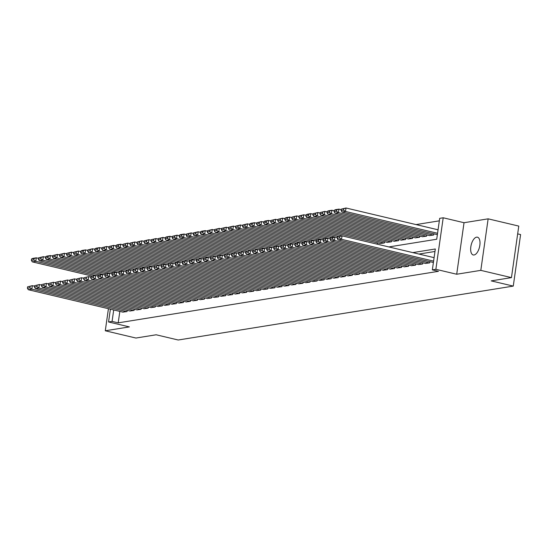 <?xml version="1.0" encoding="UTF-8"?>
<svg xmlns="http://www.w3.org/2000/svg" width="548" height="548" viewBox="0 0 548 548"><rect width="100%" height="100%" fill="white"/><g stroke="black" fill="none" stroke-linecap="round" stroke-linejoin="round"><path stroke-width="0.82" d="M476.596 237.161A9.131 4.295 -76.7 0 0 470.965 245.936A9.131 4.295 -76.7 0 0 473.219 254.957A9.131 4.295 -76.7 0 0 474.061 254.984A9.131 4.295 -76.7 0 0 479.692 246.203A9.131 4.295 -76.7 0 0 477.431 237.181A9.131 4.295 -76.7 0 0 476.596 237.161M388.861 246.936L436.715 239.236L439.688 218.344L443.202 217.782L435.872 269.308L432.351 269.869L435.324 248.984L412.808 252.607M464.033 222.714L456.703 274.24L480.808 270.363L511.448 277.617L518.778 226.091L488.145 218.837L464.033 222.714L443.202 217.782M517.668 233.88L520.6 234.571L513.264 286.097L178.216 340.007L156.159 334.78L135.918 338.041L105.284 330.78L129.39 326.903L108.559 321.971L110.381 309.161M439.332 220.844L416.055 224.584M480.808 270.363L488.145 218.837M108.429 308.702L105.284 330.78M432.543 262.28L433.434 262.273M425.501 263.417L429.707 262.869L429.885 261.649M418.466 264.547L422.672 263.999L422.844 262.787M411.425 265.677L415.631 265.136L415.802 263.917M404.39 266.814L408.589 266.266L408.767 265.047M397.348 267.945L401.554 267.397L401.725 266.177M390.313 269.075L394.512 268.534L394.69 267.314M383.271 270.212L387.477 269.664L387.648 268.445M376.229 271.342L380.435 270.794L380.607 269.575M369.194 272.472L373.4 271.931L373.572 270.712M362.153 273.61L366.359 273.062L366.53 271.842M355.118 274.74L359.317 274.192L359.495 272.973M348.076 275.87L352.282 275.329L352.453 274.11M341.034 277L345.24 276.459L345.418 275.24M333.999 278.137L338.205 277.589L338.376 276.37M326.957 279.268L331.163 278.726L331.334 277.507M319.922 280.398L324.121 279.857L324.3 278.637M312.881 281.535L317.087 280.987L317.258 279.768M305.846 282.665L310.045 282.124L310.223 280.905M298.804 283.796L303.01 283.254L303.181 282.035M291.762 284.933L295.968 284.385L296.139 283.165M284.727 286.063L288.933 285.522L289.104 284.302M277.685 287.193L281.891 286.652L282.062 285.433M270.65 288.33L274.849 287.782L275.028 286.563M263.609 289.46L267.814 288.919L267.986 287.7M256.574 290.591L260.773 290.05L260.951 288.83M249.532 291.728L253.738 291.18L253.909 289.961M242.49 292.858L246.696 292.317L246.867 291.098M235.455 293.988L239.661 293.447L239.832 292.228M228.413 295.125L232.619 294.577L232.79 293.358M221.378 296.256L225.577 295.714L225.755 294.495M214.337 297.386L218.542 296.845L218.714 295.625M207.295 298.523L211.501 297.975L211.679 296.756M200.26 299.653L204.466 299.112L204.637 297.893M193.218 300.784L197.424 300.242L197.595 299.023M186.183 301.921L190.382 301.373L190.56 300.153M179.141 303.051L183.347 302.51L183.518 301.29M172.106 304.181L176.305 303.64L176.483 302.421M165.064 305.318L169.27 304.77L169.442 303.551M158.023 306.448L162.229 305.907L162.4 304.688M150.988 307.579L155.194 307.038L155.365 305.818M143.946 308.716L148.152 308.168L148.323 306.949M136.911 309.846L141.11 309.305L141.288 308.086M129.869 310.976L134.075 310.435L134.246 309.216M377.031 244.134L377.538 242.86M380.196 243.49L384.401 242.942L384.573 241.73M387.237 242.36L391.436 241.812L391.615 240.593M394.272 241.223L398.478 240.682L398.649 239.462M401.314 240.093L405.52 239.544L405.691 238.332M408.349 238.962L412.555 238.414L412.726 237.195M415.391 237.825L419.597 237.284L419.768 236.065M422.433 236.695L426.632 236.154L426.81 234.934M429.468 235.565L433.674 235.017L433.845 233.797M436.509 234.428L437.4 234.421M119.834 311.401L118.204 322.854L438.475 271.322L432.351 269.869M434.968 251.477L418.932 254.06M122.827 312.113L127.033 311.565L127.211 310.346M456.703 274.24L435.872 269.308M118.204 322.854L112.08 321.402L108.559 321.971M511.448 277.617L491.207 280.877L513.264 286.097M113.71 309.949L112.08 321.402M123.163 312.189L28.318 289.721L31.839 289.159L32.332 285.672L27.599 286.823L27.4 288.214L29.866 287.816L30.065 286.426M34.565 286.207L32.332 285.672L27.599 286.823M126.684 311.627L31.839 289.159L29.866 287.816M27.4 288.214L28.318 289.721M38.531 258.355L36.298 257.82L35.798 261.307L95.66 275.486M97.914 276.014L95.681 275.48L92.16 276.048L32.277 261.869L31.366 260.362L33.825 259.964L34.024 258.574L31.565 258.971L31.366 260.362M31.565 258.971L32.777 258.389L36.298 257.82L34.024 258.574M33.825 259.964L35.798 261.307L32.277 261.869M130.205 311.059L35.353 288.591L38.874 288.022L39.367 284.542L34.64 285.693L34.442 287.084L36.901 286.686L37.1 285.296M41.6 285.07L39.367 284.542L34.64 285.693M133.719 310.49L38.874 288.022L36.901 286.686M34.442 287.084L35.353 288.591M137.24 309.928L42.395 287.46L45.916 286.892L46.409 283.412L41.675 284.556L41.477 285.953L43.943 285.556L44.141 284.159M48.642 283.939L46.409 283.412L41.675 284.556M140.761 309.36L45.916 286.892L43.943 285.556M41.477 285.953L42.395 287.46M144.282 308.791L49.436 286.323L52.951 285.761L53.451 282.275L48.717 283.426L48.519 284.816L50.978 284.419L51.176 283.028M55.684 282.809L53.451 282.275L48.717 283.426M147.802 308.229L52.951 285.761L50.978 284.419M48.519 284.816L49.436 286.323M151.317 307.661L56.471 285.193L59.992 284.624L60.486 281.145L55.752 282.295L55.553 283.686L58.02 283.289L58.218 281.898M62.719 281.672L60.486 281.145L55.752 282.295M154.837 307.092L59.992 284.624L58.02 283.289M55.553 283.686L56.471 285.193M45.566 257.218L43.333 256.69L42.84 260.17L102.702 274.349L102.223 277.829L98.709 278.398L193.554 300.866M104.956 274.877L102.723 274.349L99.202 274.918L39.319 260.738L38.401 259.231L40.867 258.834L41.066 257.444L38.6 257.841L38.401 259.231M38.6 257.841L43.333 256.69L41.066 257.444M40.867 258.834L42.84 260.17L39.319 260.738M52.608 256.087L50.375 255.56L49.875 259.04L109.737 273.219M111.991 273.747L109.758 273.219L106.243 273.781L46.361 259.608L45.443 258.101L47.902 257.704L48.101 256.306L45.642 256.704L45.443 258.101M45.642 256.704L46.854 256.122L50.375 255.56L48.101 256.306M47.902 257.704L49.875 259.04L46.361 259.608M59.643 254.957L57.41 254.423L56.917 257.909L116.779 272.089L116.306 275.569L112.785 276.13L207.63 298.598M119.032 272.616L116.799 272.082L113.278 272.651L53.396 258.471L52.478 256.964L54.944 256.567L55.143 255.176L52.677 255.574L52.478 256.964M52.677 255.574L57.41 254.423L55.143 255.176M54.944 256.567L56.917 257.909L53.396 258.471M66.685 253.82L64.452 253.292L63.958 256.772L123.821 270.952M126.067 271.479L123.834 270.952L120.32 271.52L60.438 257.341L59.52 255.834L61.986 255.436L62.184 254.046L59.718 254.443L59.52 255.834M59.718 254.443L64.452 253.292L62.184 254.046M61.986 255.436L63.958 256.772L60.438 257.341M158.358 306.531L63.513 284.063L67.027 283.494L67.527 280.014L62.794 281.158L62.595 282.556L65.061 282.158L65.253 280.761M69.76 280.542L67.527 280.014L62.794 281.158M161.879 305.962L67.027 283.494L65.061 282.158M62.595 282.556L63.513 284.063M73.72 252.69L71.487 252.162L70.993 255.642L130.856 269.822L130.383 273.301L126.862 273.87L221.707 296.338M127.348 270.39L67.473 256.211L66.561 254.704L69.021 254.306L69.219 252.916L66.76 253.306L66.561 254.704M66.76 253.306L71.487 252.162L69.219 252.916M69.021 254.306L70.993 255.642L67.473 256.211M165.4 305.394L70.548 282.926L74.069 282.364L74.562 278.877L69.829 280.028L69.63 281.419L72.096 281.021L72.295 279.631M76.795 279.411L74.562 278.877L69.829 280.028M168.914 304.832L74.069 282.364L72.096 281.021M69.63 281.419L70.548 282.926M80.762 251.559L78.528 251.025L78.035 254.512L137.897 268.691M134.383 269.26L74.514 255.073L73.596 253.566L76.062 253.169L76.261 251.779L73.795 252.176L73.596 253.566M73.795 252.176L78.528 251.025L76.261 251.779M76.062 253.169L78.035 254.512L74.514 255.073M172.435 304.263L77.59 281.795L81.111 281.227L81.604 277.747L76.871 278.898L76.672 280.288L79.138 279.891L79.337 278.5M83.837 278.274L81.604 277.747L76.871 278.898M175.956 303.695L81.111 281.227L79.138 279.891M76.672 280.288L77.59 281.795M87.803 250.422L85.57 249.895L85.07 253.375L144.932 267.554L144.46 271.034L140.939 271.603L235.784 294.071M147.186 268.082L144.953 267.554L141.432 268.123L81.556 253.943L80.638 252.436L83.097 252.039L83.296 250.648L80.837 251.046L80.638 252.436M80.837 251.046L82.049 250.463L85.57 249.895L83.296 250.648M83.097 252.039L85.07 253.375L81.556 253.943M179.477 303.133L84.625 280.665L88.146 280.096L88.646 276.617L83.913 277.761L83.714 279.158L86.173 278.761L86.372 277.363M90.879 277.144L88.646 276.617L83.913 277.761M182.991 302.565L88.146 280.096L86.173 278.761M83.714 279.158L84.625 280.665M94.838 249.292L92.605 248.765L92.112 252.244L151.974 266.424M154.228 266.951L151.995 266.424L148.474 266.986L88.591 252.813L87.673 251.306L90.139 250.909L90.338 249.518L87.872 249.909L87.673 251.306M87.872 249.909L92.605 248.765L90.338 249.518M90.139 250.909L92.112 252.244L88.591 252.813M186.512 301.996L91.667 279.528L95.188 278.966L95.681 275.48L90.947 276.63L90.749 278.021L93.215 277.624L93.413 276.233M190.033 301.434L95.188 278.966L93.215 277.624M90.749 278.021L91.667 279.528M92.16 276.048L90.947 276.63M101.88 248.162L99.647 247.628L99.147 251.114L159.016 265.294L158.536 268.773L155.016 269.335L249.867 291.803M155.502 265.862L95.633 251.676L94.715 250.169L97.181 249.772L97.373 248.381L94.914 248.778L94.715 250.169M94.914 248.778L96.126 248.196L99.647 247.628L97.373 248.381M97.181 249.772L99.147 251.114L95.633 251.676M197.075 300.297L102.223 277.829L100.25 276.493L100.448 275.103L97.989 275.5L97.791 276.891L100.25 276.493M97.791 276.891L98.709 278.398M99.202 274.918L97.989 275.5M102.723 274.349L100.448 275.103M108.915 247.025L106.682 246.497L106.189 249.977L166.051 264.157M168.305 264.684L166.071 264.157L162.551 264.725L102.668 250.546L101.75 249.039L104.216 248.641L104.415 247.251L101.949 247.648L101.75 249.039M101.949 247.648L106.682 246.497L104.415 247.251M104.216 248.641L106.189 249.977L102.668 250.546M200.589 299.735L105.743 277.267L109.264 276.699L109.758 273.219L105.024 274.363L104.826 275.76L107.292 275.363L107.49 273.966M204.109 299.167L109.264 276.699L107.292 275.363M104.826 275.76L105.743 277.267M106.243 273.781L105.024 274.363M115.957 245.894L113.724 245.367L113.231 248.847L173.093 263.026L172.613 266.506L169.092 267.075L263.944 289.543M169.579 263.595L109.71 249.415L108.792 247.908L111.258 247.511L111.456 246.121L108.99 246.511L108.792 247.908M108.99 246.511L113.724 245.367L111.456 246.121M111.258 247.511L113.231 248.847L109.71 249.415M211.151 298.037L116.306 275.569L114.333 274.226L114.532 272.836L112.066 273.233L111.867 274.623L114.333 274.226M111.867 274.623L112.785 276.13M113.278 272.651L112.066 273.233M116.799 272.082L114.532 272.836M122.999 244.764L120.766 244.23L120.265 247.717L180.128 261.896M182.381 262.424L180.148 261.889L176.627 262.458L116.745 248.278L115.834 246.771L118.293 246.374L118.491 244.983L116.032 245.381L115.834 246.771M116.032 245.381L117.245 244.798L120.766 244.23L118.491 244.983M118.293 246.374L120.265 247.717L116.745 248.278M130.034 243.627L127.8 243.1L127.307 246.579L187.169 260.766M183.655 261.328L123.786 247.148L122.868 245.641L125.334 245.244L125.533 243.853L123.067 244.25L122.868 245.641M123.067 244.25L127.8 243.1L125.533 243.853M125.334 245.244L127.307 246.579L123.786 247.148M137.075 242.497L134.842 241.969L134.342 245.449L194.204 259.629M196.458 260.156L194.225 259.629L190.704 260.19L130.828 246.018L129.91 244.511L132.369 244.113L132.568 242.723L130.109 243.113L129.91 244.511M130.109 243.113L134.842 241.969L132.568 242.723M132.369 244.113L134.342 245.449L130.828 246.018M214.672 297.468L119.82 275L123.341 274.432L123.834 270.952L119.101 272.103L118.909 273.493L121.368 273.096L121.567 271.705M218.186 296.9L123.341 274.432L121.368 273.096M118.909 273.493L119.82 275M120.32 271.52L119.101 272.103M133.109 270.349L130.876 269.822L126.143 270.965L125.944 272.363L128.41 271.966L128.609 270.568M225.228 295.769L130.383 273.301L128.41 271.966M126.143 270.965L130.876 269.822M125.944 272.363L126.862 273.87M228.749 295.201L133.904 272.733L137.418 272.171L137.918 268.684L133.185 269.835L132.986 271.226L135.445 270.828L135.644 269.438M140.151 269.219L137.918 268.684L133.185 269.835M232.27 294.639L137.418 272.171L135.445 270.828M132.986 271.226L133.904 272.733M144.11 241.367L141.877 240.832L141.384 244.319L201.246 258.498L200.774 261.978L197.253 262.54L292.098 285.008M197.739 259.067L137.863 244.881L136.945 243.374L139.411 242.983L139.61 241.586L137.144 241.983L136.945 243.374M137.144 241.983L141.877 240.832L139.61 241.586M139.411 242.983L141.384 244.319L137.863 244.881M239.305 293.502L144.46 271.034L142.487 269.698L142.686 268.308L140.22 268.705L140.021 270.096L142.487 269.698M140.021 270.096L140.939 271.603M141.432 268.123L140.22 268.705M144.953 267.554L142.686 268.308M151.152 240.23L148.919 239.702L148.426 243.182L208.288 257.368M210.535 257.889L208.302 257.361L204.788 257.93L144.905 243.75L143.987 242.243L146.453 241.846L146.652 240.456L144.186 240.853L143.987 242.243M144.186 240.853L148.919 239.702L146.652 240.456M146.453 241.846L148.426 243.182L144.905 243.75M242.826 292.94L147.981 270.472L151.495 269.904L151.995 266.424L147.261 267.568L147.063 268.965L149.529 268.568L149.72 267.171M246.347 292.372L151.495 269.904L149.529 268.568M147.063 268.965L147.981 270.472M148.474 266.986L147.261 267.568M158.187 239.099L155.954 238.572L155.461 242.052L215.323 256.231L214.85 259.711L211.329 260.279L306.174 282.747M211.816 256.8L151.94 242.62L151.029 241.113L153.488 240.716L153.687 239.325L151.221 239.716L151.029 241.113M151.221 239.716L155.954 238.572L153.687 239.325M153.488 240.716L155.461 242.052L151.94 242.62M161.263 265.821L159.03 265.287L154.296 266.438L154.098 267.828L156.564 267.431L156.762 266.04M253.382 291.241L158.536 268.773L156.564 267.431M154.296 266.438L159.03 265.287M154.098 267.828L155.016 269.335M165.229 237.969L162.996 237.435L162.503 240.921L222.365 255.101M224.618 255.628L222.385 255.094L218.864 255.663L158.982 241.483L158.064 239.976L160.53 239.586L160.728 238.188L158.262 238.586L158.064 239.976M158.262 238.586L162.996 237.435L160.728 238.188M160.53 239.586L162.503 240.921L158.982 241.483M256.902 290.673L162.057 268.205L165.578 267.636L166.071 264.157L161.338 265.307L161.139 266.698L163.605 266.301L163.804 264.91M260.423 290.104L165.578 267.636L163.605 266.301M161.139 266.698L162.057 268.205M162.551 264.725L161.338 265.307M172.271 236.832L170.038 236.304L169.538 239.784L229.4 253.971L228.927 257.444L225.406 258.012L320.251 280.48M225.892 254.532L166.023 240.353L165.106 238.846L167.565 238.449L167.763 237.058L165.304 237.455L165.106 238.846M165.304 237.455L166.517 236.873L170.038 236.304L167.763 237.058M167.565 238.449L169.538 239.784L166.023 240.353M175.339 263.554L173.113 263.026L168.38 264.17L168.181 265.568L170.64 265.17L170.839 263.773M267.458 288.974L172.613 266.506L170.64 265.17M168.38 264.17L173.113 263.026M168.181 265.568L169.092 267.075M179.306 235.702L177.073 235.174L176.579 238.654L236.441 252.834M232.927 253.402L173.058 239.223L172.141 237.716L174.607 237.318L174.805 235.928L172.339 236.318L172.141 237.716M172.339 236.318L177.073 235.174L174.805 235.928M174.607 237.318L176.579 238.654L173.058 239.223M270.979 288.406L176.134 265.938L179.655 265.376L180.148 261.889L175.415 263.04L175.216 264.431L177.682 264.033L177.881 262.643M274.5 287.844L179.655 265.376L177.682 264.033M175.216 264.431L176.134 265.938M176.627 262.458L175.415 263.04M186.347 234.571L184.114 234.037L183.614 237.524L243.483 251.703L243.004 255.183L239.483 255.745L334.328 278.213M239.969 252.272L180.1 238.085L179.182 236.578L181.648 236.188L181.84 234.791L179.381 235.188L179.182 236.578M179.381 235.188L180.593 234.606L184.114 234.037L181.84 234.791M181.648 236.188L183.614 237.524L180.1 238.085M278.021 287.275L183.176 264.807L186.69 264.239L187.19 260.759L182.457 261.91L182.258 263.3L184.717 262.903L184.916 261.512M189.423 261.286L187.19 260.759L182.457 261.91M281.542 286.707L186.69 264.239L184.717 262.903M182.258 263.3L183.176 264.807M193.382 233.434L191.149 232.907L190.656 236.387L250.518 250.573M247.011 251.142L187.135 236.955L186.217 235.448L188.683 235.051L188.882 233.66L186.416 234.058L186.217 235.448M186.416 234.058L191.149 232.907L188.882 233.66M188.683 235.051L190.656 236.387L187.135 236.955M285.056 286.145L190.211 263.677L193.732 263.109L194.225 259.629L189.492 260.773L189.293 262.17L191.759 261.773L191.958 260.382M288.577 285.577L193.732 263.109L191.759 261.773M189.293 262.17L190.211 263.677M190.704 260.19L189.492 260.773M203.5 259.026L201.267 258.492L196.533 259.642L196.335 261.033L198.801 260.636L198.999 259.245M295.619 284.446L200.774 261.978L198.801 260.636M196.533 259.642L201.267 258.492M196.335 261.033L197.253 262.54M299.139 283.878L204.288 261.41L207.808 260.841L208.302 257.361L203.568 258.512L203.376 259.903L205.836 259.505L206.034 258.115M302.654 283.309L207.808 260.841L205.836 259.505M203.376 259.903L204.288 261.41M204.788 257.93L203.568 258.512M200.424 232.304L198.191 231.777L197.698 235.256L257.56 249.436M254.046 250.004L194.177 235.825L193.259 234.318L195.725 233.921L195.924 232.53L193.458 232.921L193.259 234.318M193.458 232.921L198.191 231.777L195.924 232.53M195.725 233.921L197.698 235.256L194.177 235.825M207.459 231.174L205.233 230.639L204.733 234.126L264.595 248.306M266.849 248.833L264.616 248.299L261.095 248.867L201.212 234.688L200.301 233.181L202.76 232.79L202.959 231.393L200.5 231.79L200.301 233.181M200.5 231.79L201.712 231.208L205.233 230.639L202.959 231.393M202.76 232.79L204.733 234.126L201.212 234.688M214.501 230.037L212.268 229.509L211.775 232.989L271.637 247.175M268.123 247.744L208.254 233.558L207.336 232.051L209.802 231.653L210 230.263L207.534 230.66L207.336 232.051M207.534 230.66L212.268 229.509L210 230.263M209.802 231.653L211.775 232.989L208.254 233.558M217.577 256.759L215.343 256.231L210.61 257.375L210.411 258.772L212.877 258.375L213.076 256.985M309.695 282.179L214.85 259.711L212.877 258.375M210.61 257.375L215.343 256.231M210.411 258.772L211.329 260.279M221.543 228.906L219.31 228.379L218.81 231.859L278.672 246.038M280.925 246.566L278.692 246.038L275.171 246.6L215.296 232.427L214.378 230.92L216.837 230.523L217.035 229.133L214.576 229.523L214.378 230.92M214.576 229.523L219.31 228.379L217.035 229.133M216.837 230.523L218.81 231.859L215.296 232.427M313.216 281.61L218.364 259.142L221.885 258.581L222.385 255.094L217.652 256.245L217.453 257.635L219.912 257.238L220.111 255.848M316.737 281.049L221.885 258.581L219.912 257.238M217.453 257.635L218.364 259.142M218.864 255.663L217.652 256.245M228.578 227.776L226.345 227.242L225.851 230.729L285.714 244.908M282.199 245.477L222.33 231.29L221.413 229.783L223.879 229.393L224.077 227.995L221.611 228.393L221.413 229.783M221.611 228.393L226.345 227.242L224.077 227.995M223.879 229.393L225.851 230.729L222.33 231.29M231.653 254.491L229.42 253.964L224.687 255.115L224.488 256.505L226.954 256.108L227.153 254.717M323.772 279.912L228.927 257.444L226.954 256.108M224.687 255.115L229.42 253.964M224.488 256.505L225.406 258.012M235.619 226.639L233.386 226.112L232.893 229.591L292.755 243.778M295.002 244.298L292.769 243.771L289.255 244.34L229.372 230.16L228.454 228.653L230.92 228.256L231.119 226.865L228.653 227.262L228.454 228.653M228.653 227.262L233.386 226.112L231.119 226.865M230.92 228.256L232.893 229.591L229.372 230.16M327.293 279.35L232.448 256.882L235.962 256.313L236.462 252.834L231.729 253.977L231.53 255.375L233.996 254.978L234.188 253.587M238.695 253.361L236.462 252.834L231.729 253.977M330.814 278.781L235.962 256.313L233.996 254.978M231.53 255.375L232.448 256.882M242.654 225.509L240.421 224.981L239.928 228.461L299.79 242.641M302.044 243.168L299.811 242.641L296.29 243.202L236.407 229.03L235.496 227.523L237.955 227.125L238.154 225.735L235.688 226.125L235.496 227.523M235.688 226.125L240.421 224.981L238.154 225.735M237.955 227.125L239.928 228.461L236.407 229.03M245.73 252.231L243.497 251.696L238.764 252.847L238.565 254.238L241.031 253.84L241.23 252.45M337.849 277.651L243.004 255.183L241.031 253.84M238.764 252.847L243.497 251.696M238.565 254.238L239.483 255.745M341.37 277.083L246.525 254.615L250.046 254.046L250.539 250.566L245.805 251.717L245.607 253.108L248.073 252.71L248.271 251.32M252.772 251.094L250.539 250.566L245.805 251.717M344.891 276.514L250.046 254.046L248.073 252.71M245.607 253.108L246.525 254.615M348.412 275.952L253.56 253.484L257.081 252.916L257.581 249.436L252.847 250.58L252.649 251.977L255.108 251.58L255.306 250.189M259.807 249.963L257.581 249.436L252.847 250.58M351.926 275.384L257.081 252.916L255.108 251.58M252.649 251.977L253.56 253.484M249.696 224.379L247.463 223.844L246.97 227.331L306.832 241.51L306.353 244.99L302.832 245.552L397.684 268.02M309.086 242.038L306.853 241.504L303.332 242.072L243.449 227.893L242.531 226.386L244.997 225.995L245.196 224.598L242.73 224.995L242.531 226.386M242.73 224.995L247.463 223.844L245.196 224.598M244.997 225.995L246.97 227.331L243.449 227.893M256.738 223.242L254.505 222.714L254.005 226.194L313.867 240.38M316.121 240.901L313.888 240.373L310.367 240.942L250.484 226.762L249.573 225.255L252.032 224.858L252.231 223.468L249.772 223.865L249.573 225.255M249.772 223.865L250.984 223.283L254.505 222.714L252.231 223.468M252.032 224.858L254.005 226.194L250.484 226.762M263.773 222.111L261.54 221.584L261.047 225.064L320.909 239.243L320.429 242.723L316.915 243.291L411.76 265.759M323.162 239.771L320.929 239.243L317.408 239.805L257.526 225.632L256.608 224.125L259.074 223.728L259.273 222.337L256.807 222.728L256.608 224.125M256.807 222.728L261.54 221.584L259.273 222.337M259.074 223.728L261.047 225.064L257.526 225.632M355.447 274.815L260.601 252.347L264.122 251.785L264.616 248.299L259.882 249.45L259.684 250.84L262.149 250.45L262.348 249.052M358.967 274.253L264.122 251.785L262.149 250.45M259.684 250.84L260.601 252.347M261.095 248.867L259.882 249.45M270.815 220.981L268.582 220.447L268.082 223.933L327.951 238.113M330.197 238.64L327.964 238.106L324.45 238.675L264.568 224.495L263.65 222.988L266.116 222.598L266.307 221.2L263.848 221.598L263.65 222.988M263.848 221.598L265.061 221.015L268.582 220.447L266.307 221.2M266.116 222.598L268.082 223.933L264.568 224.495M362.488 273.685L267.643 251.217L271.157 250.648L271.657 247.169L266.924 248.319L266.725 249.71L269.184 249.313L269.383 247.922M273.89 247.696L271.657 247.169L266.924 248.319M366.009 273.116L271.157 250.648L269.184 249.313M266.725 249.71L267.643 251.217M277.85 219.844L275.617 219.316L275.123 222.796L334.986 236.983L334.513 240.456L330.992 241.024L425.837 263.492M337.239 237.503L335.006 236.976L331.485 237.544L271.603 223.365L270.685 221.858L273.151 221.461L273.349 220.07L270.883 220.467L270.685 221.858M270.883 220.467L275.617 219.316L273.349 220.07M273.151 221.461L275.123 222.796L271.603 223.365M369.523 272.555L274.678 250.087L278.199 249.518L278.692 246.038L273.959 247.182L273.76 248.58L276.226 248.182L276.425 246.792M373.044 271.986L278.199 249.518L276.226 248.182M273.76 248.58L274.678 250.087M275.171 246.6L273.959 247.182M284.892 218.714L282.658 218.186L282.165 221.666L342.027 235.846M338.513 236.414L278.644 222.235L277.726 220.728L280.192 220.33L280.391 218.94L277.925 219.33L277.726 220.728M277.925 219.33L282.658 218.186L280.391 218.94M280.192 220.33L282.165 221.666L278.644 222.235M376.565 271.418L281.72 248.95L285.241 248.388L285.734 244.901L281.001 246.052L280.802 247.443L283.268 247.052L283.467 245.655M287.967 245.436L285.734 244.901L281.001 246.052M380.086 270.856L285.241 248.388L283.268 247.052M280.802 247.443L281.72 248.95M291.926 217.583L289.7 217.056L289.2 220.536L384.045 243.004M380.531 243.565L285.679 221.097L284.768 219.59L287.227 219.2L287.426 217.803L284.967 218.2L284.768 219.59M284.967 218.2L286.179 217.618L289.7 217.056L287.426 217.803M287.227 219.2L289.2 220.536L285.679 221.097M383.607 270.287L288.755 247.819L292.276 247.251L292.769 243.771L288.036 244.922L287.844 246.312L290.303 245.915L290.502 244.524M387.121 269.719L292.276 247.251L290.303 245.915M287.844 246.312L288.755 247.819M289.255 244.34L288.036 244.922M298.968 216.446L296.735 215.919L296.242 219.399L391.087 241.867M387.566 242.435L292.721 219.967L291.803 218.46L294.269 218.063L294.468 216.672L292.002 217.07L291.803 218.46M292.002 217.07L296.735 215.919L294.468 216.672M294.269 218.063L296.242 219.399L292.721 219.967M390.642 269.157L295.797 246.689L299.318 246.121L299.811 242.641L295.077 243.785L294.879 245.182L297.345 244.785L297.543 243.394M394.163 268.589L299.318 246.121L297.345 244.785M294.879 245.182L295.797 246.689M296.29 243.202L295.077 243.785M306.01 215.316L303.777 214.789L303.277 218.268L398.129 240.736M394.608 241.305L299.763 218.837L298.845 217.33L301.304 216.933L301.503 215.542L299.044 215.933L298.845 217.33M299.044 215.933L303.777 214.789L301.503 215.542M301.304 216.933L303.277 218.268L299.763 218.837M401.205 267.458L306.353 244.99L304.38 243.655L304.578 242.257L302.119 242.654L301.921 244.045L304.38 243.655M301.921 244.045L302.832 245.552M303.332 242.072L302.119 242.654M306.853 241.504L304.578 242.257M313.045 214.186L310.812 213.658L310.319 217.138L405.164 239.606M401.643 240.168L306.798 217.7L305.88 216.193L308.346 215.802L308.545 214.405L306.079 214.802L305.88 216.193M306.079 214.802L307.291 214.22L310.812 213.658L308.545 214.405M308.346 215.802L310.319 217.138L306.798 217.7M404.719 266.89L309.873 244.422L313.394 243.853L313.888 240.373L309.154 241.524L308.956 242.915L311.422 242.517L311.62 241.127M408.239 266.321L313.394 243.853L311.422 242.517M308.956 242.915L309.873 244.422M310.367 240.942L309.154 241.524M320.087 213.049L317.854 212.521L317.361 216.001L412.206 238.469M408.685 239.038L313.84 216.57L312.922 215.063L315.388 214.665L315.586 213.275L313.12 213.672L312.922 215.063M313.12 213.672L317.854 212.521L315.586 213.275M315.388 214.665L317.361 216.001L313.84 216.57M415.281 265.191L320.429 242.723L318.457 241.387L318.655 239.997L316.196 240.387L315.997 241.784L318.457 241.387M315.997 241.784L316.915 243.291M317.408 239.805L316.196 240.387M320.929 239.243L318.655 239.997M327.122 211.918L324.889 211.391L324.395 214.871L419.241 237.339M415.727 237.907L320.875 215.439L319.964 213.932L322.423 213.535L322.621 212.145L320.155 212.542L319.964 213.932M320.155 212.542L324.889 211.391L322.621 212.145M322.423 213.535L324.395 214.871L320.875 215.439M418.795 264.622L323.95 242.154L327.471 241.593L327.964 238.106L323.231 239.257L323.032 240.647L325.498 240.257L325.697 238.859M422.316 264.061L327.471 241.593L325.498 240.257M323.032 240.647L323.95 242.154M324.45 238.675L323.231 239.257M334.164 210.788L331.93 210.261L331.437 213.741L426.282 236.209M422.761 236.77L327.916 214.302L326.998 212.795L329.464 212.405L329.663 211.007L327.197 211.405L326.998 212.795M327.197 211.405L328.41 210.822L331.93 210.261L329.663 211.007M329.464 212.405L331.437 213.741L327.916 214.302M429.358 262.924L334.513 240.456L332.54 239.12L332.739 237.729L330.273 238.127L330.074 239.517L332.54 239.12M330.074 239.517L330.992 241.024M331.485 237.544L330.273 238.127M335.006 236.976L332.739 237.729M341.205 209.651L338.972 209.124L338.472 212.603L433.324 235.071M429.803 235.64L334.951 213.172L334.04 211.665L336.499 211.268L336.698 209.877L334.239 210.274L334.04 211.665M334.239 210.274L335.451 209.692L338.972 209.124L336.698 209.877M336.499 211.268L338.472 212.603L334.951 213.172M432.879 262.362L338.027 239.894L341.548 239.325L342.041 235.846L337.315 236.989L337.116 238.387L339.575 237.99L339.774 236.599M434.091 257.649L342.041 235.846L337.315 236.989M433.598 261.129L341.548 239.325L339.575 237.99M337.116 238.387L338.027 239.894M438.058 229.797L346.007 207.993L345.514 211.473L437.557 233.277M436.838 234.51L341.993 212.042L341.075 210.535L343.541 210.137L343.74 208.747L341.274 209.144L341.075 210.535M341.274 209.144L346.007 207.993L343.74 208.747M343.541 210.137L345.514 211.473L341.993 212.042"/></g></svg>
